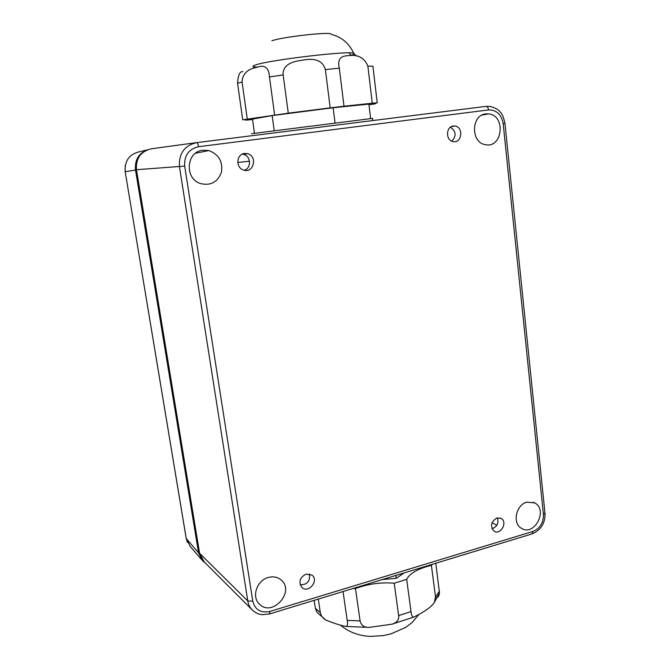 <?xml version="1.0" encoding="UTF-8"?>
<svg xmlns="http://www.w3.org/2000/svg" width="670" height="670" viewBox="0 0 670 670"><rect width="100%" height="100%" fill="white"/><g stroke="black" fill="none" stroke-linecap="round" stroke-linejoin="round"><path stroke-width="1" d="M300.202 584.818C307.346 584.776 310.403 581.141 309.381 573.93M491.998 528.689C497.115 526.804 498.907 523.195 497.375 517.868M451.798 141.177C456.597 135.918 456.128 131.27 450.407 127.241M244.232 170.205C251.702 168.338 251.007 155.725 243.336 154.343L242.239 154.175M202.935 150.206L208.839 150.557C218.755 154.326 222.959 161.545 221.443 172.215C217.675 182.198 210.665 185.975 200.414 183.547C184.2 178.563 186.201 151.47 202.935 150.206M485.851 113.9L488.757 113.908C506.277 115.542 502.45 148.832 485.264 144.636C470.616 142.526 471.085 114.972 485.851 113.9M526.871 502.173L534.627 502.885C548.537 509.627 534.333 536.946 521.369 528.278C512.131 523.329 516.042 504.728 526.871 502.173M268.327 577.465C273.167 576.183 277.372 576.971 280.939 579.818C295.637 591.258 272.389 617.69 259.416 604.097C251.309 596.903 256.87 580.295 268.327 577.465M306.056 574.115L311.994 575.128C319.347 580.488 308.46 593.838 301.919 587.448C298.343 581.995 299.724 577.548 306.056 574.115M453.322 126.027L454.93 126.035C463.916 126.982 461.831 143.824 453.012 141.571C445.55 140.407 445.81 126.605 453.322 126.027M244.542 153.489L247.247 153.623C257.883 155.716 253.829 173.773 243.57 170.021C235.48 167.818 236.267 154.133 244.542 153.489M496.914 517.977L501.06 518.396C508.103 522.014 500.549 535.682 494.024 531.101C489.954 526.084 490.917 521.712 496.914 517.977M196.327 142.668L151.613 148.748C140.792 151.261 135.742 158.246 136.479 169.711L199.601 553.303L204.115 561.778L251.811 609.516M503.187 123.657L543.42 514.443C543.546 522.784 540.02 528.471 532.843 531.486L269.951 611.425C260.823 613.284 255.094 609.859 252.766 601.158L184.686 166.093C184.074 155.49 188.689 149.033 198.529 146.713L488.514 109.93C496.57 109.872 501.453 114.444 503.187 123.657L504.954 123.414C503.647 117.225 502.039 113.414 500.138 111.965C498.756 109.721 495.423 107.878 490.139 106.438L486.177 106.362L196.729 142.618C184.451 145.49 178.689 153.539 179.46 166.771L247.783 600.957C248.419 604.809 250.086 607.983 252.774 610.487L253.612 611.199M237.766 162.483L249.525 161.227M492.031 522.675L496.839 525.288M490.624 106.513L490.155 106.438M205.271 562.942L202.566 560.798L198.563 552.825L135.508 170.013C134.611 160.122 138.606 153.38 147.492 149.779M207.784 150.331L207.524 150.825M201.268 559.283L190.138 546.293L186.176 538.245L125.189 171.746C124.469 160.792 129.302 154.108 139.695 151.696L146.906 149.98M435.534 597.205C437.585 598.243 438.9 596.803 439.486 592.9L435.785 563.252M411.02 611.61L406.69 579.366C409.672 573.344 417.913 568.671 431.405 565.346L435.5 596.886L434.353 602.405C430.09 609.306 415.66 616.174 413.65 617.112C412.352 617.204 411.481 615.37 411.02 611.61L398.633 615.588C399.22 619.633 397.076 622.48 392.21 624.147L369.17 627.396C364.17 627.556 361.147 625.386 360.091 620.897L355.469 588.536C368.09 583.897 381.004 582.121 394.22 583.202L398.633 615.588M343.04 591.535L347.219 620.403C347.973 624.298 347.521 626.308 345.862 626.442C340.837 625.537 334.163 623.402 325.846 620.035C322.848 618.309 321.014 615.881 320.335 612.74L318.3 599.081M352.78 588.57L355.469 588.536M394.22 583.202L406.69 579.366M431.405 565.346L432.41 564.282M314.171 600.345L315.361 608.293L317.128 612.531L325.846 620.035M325.369 69.588L330.193 107.87L288.267 113.163L283.159 74.914C282.547 66.632 288.921 61.74 302.279 60.241C315.101 57.62 322.798 60.736 325.369 69.588L339.305 68.147C337.387 60.057 340.184 55.912 347.713 55.71C357.621 54.119 364.338 57.587 367.872 66.112L372.269 103.213L344.012 106.229L339.305 68.147M375.376 103.13L375.451 103.775L371.071 104.101L377.227 102.837L372.914 66.188L367.872 66.112M368.986 104.822L375.451 103.775M242.858 71.64C239.894 71.171 238.126 75.048 237.557 83.281L242.733 119.83L249.55 119.285L245.714 120.164L252.556 119.536M245.714 120.164L245.63 119.553M288.267 113.163L242.733 119.83M377.227 102.837L372.269 103.213M344.012 106.229L330.193 107.87M247.28 119.009L242.063 82C242.414 73.926 247.456 69.01 257.188 67.251C264.851 64.454 268.938 67.695 269.457 76.958L274.633 114.997M331.114 33.961C328.275 31.691 280.554 37.202 271.836 40.828M274.206 130.558L272.162 115.592L252.498 119.101L254.466 133.188M272.162 115.592L333.132 107.736L335.025 122.836M333.132 107.736L368.902 104.11L370.619 118.523M372.604 118.397L251.619 133.69M395.87 575.43L396.263 578.361L382.319 579.558M404.018 572.942L396.263 578.361M252.766 601.158L247.783 600.957L199.601 553.303M136.479 169.711L184.686 166.093M543.42 514.443L544.961 513.078M486.177 106.362C487.375 106.43 488.154 107.627 488.514 109.93M532.843 531.486L532.281 533.822L531.72 533.99M196.729 142.618C197.466 142.769 198.06 144.134 198.529 146.713M269.951 611.425L269.524 613.963M198.563 552.825L186.268 538.605L125.189 171.746L135.508 170.013M315.361 608.293L320.335 612.74M347.219 620.403L360.091 620.897M435.5 596.886L439.386 591.208M283.159 74.914L269.457 76.958M242.063 82L237.557 83.281M350.804 55.334C353.752 54.454 354.748 53.801 353.81 53.365C351.139 50.325 269.524 59.898 255.68 64.931C252.883 65.836 252.255 66.472 253.804 66.841L257.59 67.159M195.506 153.229L208.839 150.557M482.166 115.022L488.757 113.908M533.094 502.224L534.627 502.885M258.369 602.933L259.416 604.097M504.954 123.414L545.003 513.421C545.28 523.103 541.042 529.903 532.281 533.822L269.851 613.862L262.33 614.683C259.533 614.03 258.687 614.901 252.783 610.487M451.379 126.63L454.93 126.035M243.336 154.343L247.247 153.623M500.356 518.069L501.06 518.396M187.483 542.491L186.227 538.538M125.156 171.746L125.24 165.482M439.486 592.9L434.353 602.405M413.65 617.112L392.21 624.147M369.17 627.396L345.862 626.442M419.077 614.264L412.067 622.564L405.693 627.405L390.903 633.887L382.922 635.629L370.384 636.408C359.422 635.872 349.882 632.48 341.742 626.232L340.419 625.026M349.288 52.896L350.954 55.602M356.306 55.979L353.81 53.365C349.011 43.24 341.549 36.934 331.449 34.43M253.804 66.841L253.746 68.147M372.595 118.314L372.863 120.55"/></g></svg>
